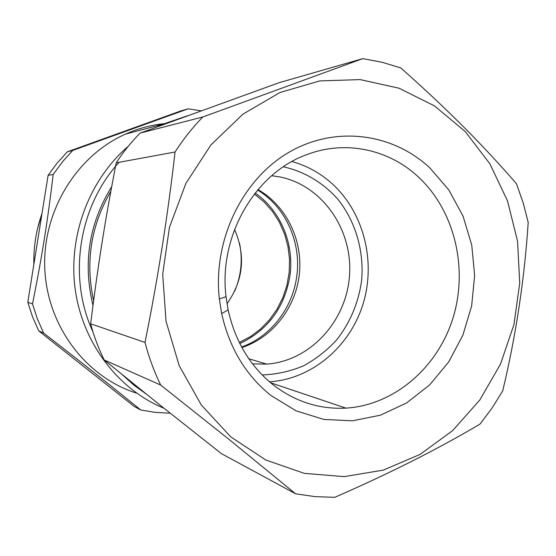 <?xml version="1.0" encoding="UTF-8"?>
<svg xmlns="http://www.w3.org/2000/svg" width="556" height="556" viewBox="0 0 556 556"><rect width="100%" height="100%" fill="white"/><g stroke="black" fill="none" stroke-linecap="round" stroke-linejoin="round"><path stroke-width="0.83" d="M111.68 186.67C89.002 223.484 82.768 263.071 92.984 305.418M110.818 191.333C90.941 225.444 85.193 261.932 93.596 300.796M164.013 123.703C152.886 124.878 142.009 127.526 131.376 131.647L125.447 134.128C76.165 155.986 42.027 211.961 44.821 269.299C47.489 326.657 86.361 377.399 136.602 393.134M169.371 413.205L154.999 412.343L140.731 409.967C108.288 383.626 82.809 363.429 43.653 333.093L37.356 318.824L32.498 303.896C42.061 256.26 47.51 222.122 53.181 174.431L62.411 161.872L72.787 150.412L188.171 108.816L201.084 110.825M159.245 404.469L221.413 453.64L295.57 493.784L315.127 496.647L334.754 497.328C389.742 473.337 438.17 448.914 480.036 424.054L492.102 407.993L502.742 390.847C516.031 335.053 524.516 278.904 528.2 222.379L523.147 202.731L516.434 183.682C501.074 165.924 484.387 147.917 466.366 129.666C446.266 109.4 424.409 88.828 400.8 67.943L382.097 62.258L362.818 58.637L279.279 82.635L140.119 133.099C131.23 142.1 123.258 152.01 116.197 162.839L175.05 152.01C167.815 215.471 157.807 278.945 145.026 342.426C148.904 357.327 154.123 371.54 160.684 385.058L104.194 359.975L159.245 404.469M116.197 162.839C104.667 222.907 98.28 263.127 90.649 323.807C94.006 336.429 98.523 348.48 104.194 359.975M32.498 303.896L27.8 302.283L32.575 316.927L38.76 330.924L43.653 333.093M140.731 409.967L134.156 406.401L38.76 330.924M72.787 150.412L67.346 151.809L180.735 110.957L188.171 108.816M67.346 151.809L57.157 163.054L48.094 175.362L53.181 174.431M27.8 302.283L48.094 175.362M160.684 385.058L228.606 439.073L295.57 493.784M90.649 323.807L145.026 342.426M140.119 133.099L202.843 116.969C192.536 127.553 183.271 139.229 175.05 152.01M202.843 116.969L362.818 58.637M465.302 131.64L489.912 163.846L507.538 200.966L517.573 241.304L519.721 283.129L513.932 324.676L500.449 364.222L479.758 400.084L452.605 430.643L420.037 454.412L383.362 470.098L344.178 476.638L304.313 473.358L265.803 460.007L230.768 436.898L201.279 404.956L179.213 365.709L166.035 321.285L162.686 274.226L169.441 227.321L185.885 183.376L210.926 144.942L242.951 114.147L279.96 92.511L319.756 80.912L360.135 79.591L399.027 88.209L434.597 105.953L465.302 131.64M429.809 167.843C392.383 132.947 334.997 125.225 288.495 152.559C242.02 179.762 212.753 240.477 219.356 298.996L221.67 313.577C229.315 347.827 245.669 375.085 270.73 395.351L296.105 410.856L323.828 419.426L352.421 420.816L380.457 415.172L406.596 402.954L429.663 384.905L448.678 361.977L462.856 335.275L471.627 306.036L474.643 275.554L471.759 245.161L463.078 216.221L448.907 190.034L429.809 167.843M418.195 176.787C389.026 149.578 346.256 139.98 307.913 154.22C255.753 172.089 218.348 235.452 226.035 296.647L228.141 309.914C235.063 341.078 249.922 365.931 272.732 384.488C294.895 401.606 319.29 409.487 345.908 408.125C394.572 405.143 437.933 367.28 453.126 317.601C468.34 267.902 454.551 210.418 418.195 176.787M291.921 161.539C306.676 165.646 319.846 172.826 331.439 183.091C363.61 211.794 376.183 261.098 363.103 303.819C350.037 346.52 312.131 379.032 269.514 381.826M283.268 166.842L284.825 167.141C305.237 171.985 323.522 183.119 337.707 199.076C355.548 221.371 364.152 250.881 361.65 280.238C358.599 302.52 350.301 322.369 336.755 339.779C327.025 350.398 315.947 359.079 303.52 365.827C290.545 371.29 277.062 374.313 263.078 374.904L262.105 374.89M252.535 363.86L266.727 364.117C310.213 361.115 346.548 321.097 349.515 275.366C352.9 229.67 322.355 185.294 279.55 176.877L271.675 175.717M257.977 189.568C286.264 205.678 302.839 239.949 299.42 273.587C295.994 307.225 272.857 337.457 241.909 347.535M241.617 347C270.167 336.866 291.851 309.24 296.473 278.16C302.096 243.882 286.291 207.305 257.581 190.034M239.824 343.566C267.332 330.486 283.949 308.434 289.676 277.402C294.916 245.224 281.134 210.884 255.135 193.036M239.525 243.208C242.868 259.735 241.234 275.762 234.639 291.281M254.384 193.995L264.142 202.002L272.551 211.516L279.425 222.303L284.616 234.09L288.015 246.593L289.544 259.513L289.169 272.544L286.91 285.381L282.816 297.731L276.971 309.296L269.507 319.79L260.604 328.971L250.45 336.602L239.282 342.482M227.001 303.736C243.368 280.391 245.884 255.635 234.556 229.468M146.103 393.933L133.794 385.072L122.41 374.8M92.977 331.89C67.512 277.388 78.653 205.915 119.186 162.289M163.992 408.264C118.393 389.52 82.99 343.677 75.317 290.135C67.749 236.606 88.932 179.949 128.311 146.235M157.869 126.587L162.95 124.176L187.476 115.773M94.77 375.237L74.824 359.461M33.853 264.434C33.471 246.947 36.189 229.975 41.992 213.532M114.466 134.83L129.437 129.437M156.326 124.752L161.574 124.544M187.198 115.877L162.95 124.176L125.447 134.128M37.537 228.676L41.999 213.476M228.141 309.914L221.67 313.577M226.035 296.647L219.356 298.996M345.908 408.125L270.619 382.764M248.81 358.738L266.727 364.117"/></g></svg>
